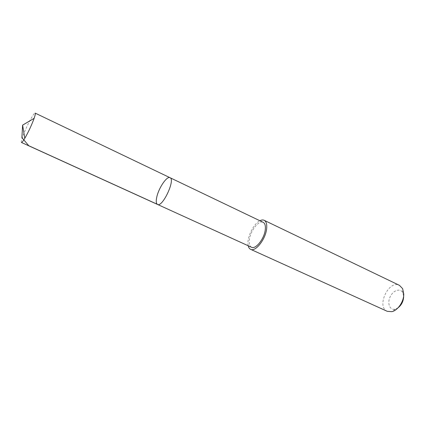 <?xml version="1.0" encoding="UTF-8"?>
<svg xmlns="http://www.w3.org/2000/svg" width="425" height="425" viewBox="0 0 425 425"><rect width="100%" height="100%" fill="white"/><g stroke="black" fill="none" stroke-linecap="round" stroke-linejoin="round"><path stroke-width="0.32" stroke-dasharray="2.12 1.59" d="M170.011 177.698C166.94 175.796 158.769 187.823 156.809 196.95C155.879 201.121 156.118 203.623 157.516 204.446M21.436 142.46C20.947 142.03 21.516 139.671 23.131 135.373C26.632 126.007 34.085 112.131 35.148 113.103M251.52 247.265C249.597 246.218 248.891 243.663 249.401 239.599C250.431 230.711 258.952 219.89 263.176 222.317M248.2 245.756C246.357 238.68 253.279 223.869 259.887 220.745M387.303 311.334C375.992 306.818 388.721 279.576 399.442 285.35M398.108 307.764L395.255 309.145C389.831 310.563 386.984 303.386 390.15 296.836C393.141 290.201 400.478 287.783 402.868 292.857L403.66 296.682M402.868 292.857L402.629 288.644M395.255 309.145L391.871 311.663"/><path stroke-width="0.64" d="M157.516 204.446C162.499 207.644 175.663 179.467 170.011 177.698C166.94 175.796 158.769 187.823 156.809 196.95C155.879 201.121 156.118 203.623 157.516 204.446C162.499 207.644 175.663 179.467 170.011 177.698L35.148 113.103C35.572 113.385 35.232 115.122 34.127 118.32L33.564 119.877C30.972 126.544 28.045 132.69 24.783 138.332C23.035 141.227 21.919 142.603 21.436 142.46L251.52 247.265C255.637 249.703 264.366 238.701 265.28 229.712C265.71 225.787 265.009 223.322 263.176 222.317L170.011 177.698M259.887 220.745C261.54 219.895 262.969 219.746 264.175 220.304C266.3 221.462 267.118 224.32 266.624 228.878C265.572 239.344 255.398 252.163 250.617 249.326C249.417 248.758 248.609 247.568 248.2 245.756M264.175 220.304L399.442 285.35L402.629 288.644L403.75 294.031C403.899 301.511 397.853 310.431 391.871 311.663L387.303 311.334L250.617 249.326M403.66 296.682C403.415 301.256 401.567 304.948 398.108 307.764M157.903 204.563L28.772 145.732L21.888 137.583L22.621 125.131L24.783 138.332M22.621 125.131L34.127 118.32"/></g></svg>

